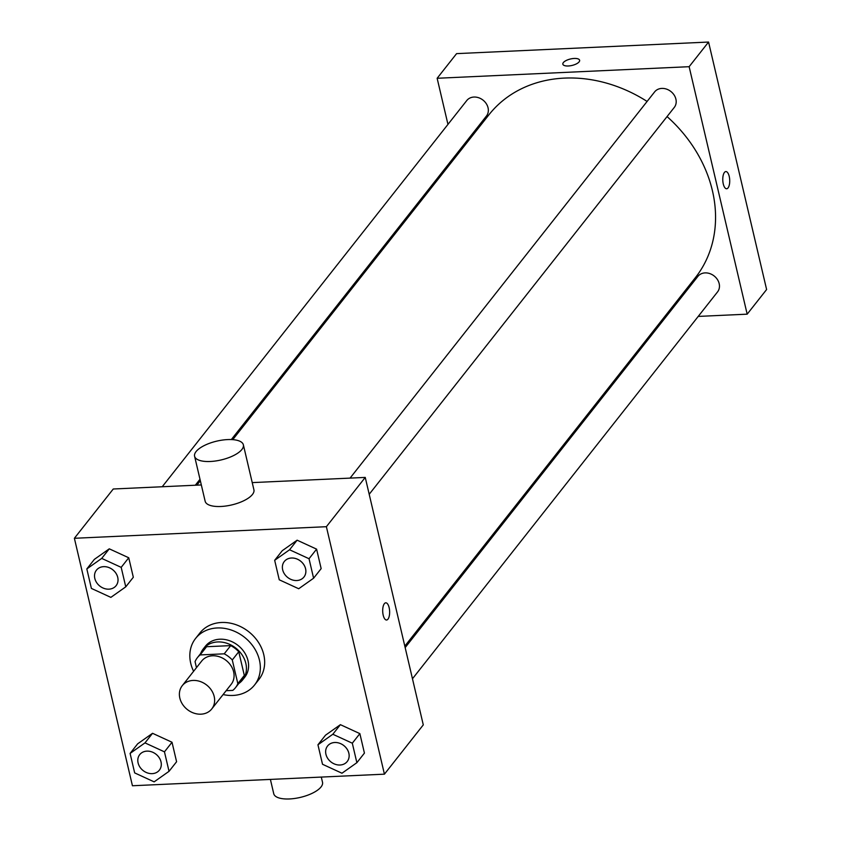 <?xml version="1.0" encoding="UTF-8"?>
<svg xmlns="http://www.w3.org/2000/svg" width="841" height="841" viewBox="0 0 841 841"><rect width="100%" height="100%" fill="white"/><g stroke="black" fill="none" stroke-linecap="round" stroke-linejoin="round"><path stroke-width="1.26" d="M193.062 680.432A18.786 15.601 38.3 0 1 211.48 690.272A18.786 15.601 38.3 0 1 211.764 708.931A18.786 15.601 38.3 0 1 187.354 709.552A18.786 15.601 38.3 0 1 182.266 685.667A18.786 15.601 38.3 0 1 193.062 680.432M182.266 685.667L201.703 661.026A18.786 15.601 38.3 0 1 212.489 655.78A18.786 15.601 38.3 0 1 230.918 665.63A18.786 15.601 38.3 0 1 231.201 684.29L211.764 708.931M230.697 645.615A24.242 20.131 38.3 0 1 238.76 651.754L244.321 675.428L237.835 683.638L232.284 659.964A24.242 20.131 38.3 0 0 224.221 653.825L230.697 645.615L206.592 646.718A24.242 20.131 38.3 0 0 203.89 649.431L197.414 657.651A24.242 20.131 38.3 0 0 195.059 661.678L196.468 667.67M226.155 690.692L232.789 690.387A24.242 20.131 38.3 0 0 235.491 687.675A24.242 20.131 38.3 0 0 237.835 683.638M224.221 653.825L200.105 654.929A24.242 20.131 38.3 0 0 197.414 657.651M238.76 651.754L232.284 659.964M206.592 646.718L200.105 654.929M244.321 675.428A24.242 20.131 38.3 0 1 241.966 679.454L235.491 687.675M238.728 683.554A25.041 20.804 -141.7 0 0 242.597 679.948A25.041 20.804 -141.7 0 0 245.835 663.391A25.041 20.804 -141.7 0 0 227.059 643.333A25.041 20.804 -141.7 0 0 203.259 648.937A25.041 20.804 -141.7 0 0 200.663 653.531M203.259 648.937L205.425 646.203A25.041 20.804 38.3 0 1 219.806 639.213A25.041 20.804 38.3 0 1 248 660.658A25.041 20.804 38.3 0 1 244.752 677.215L242.597 679.948M193.609 671.297A37.561 31.201 38.3 0 1 195.585 638.445A37.561 31.201 38.3 0 1 217.178 627.964A37.561 31.201 38.3 0 1 254.014 647.654A37.561 31.201 38.3 0 1 254.581 684.963A37.561 31.201 38.3 0 1 223.107 694.55M195.585 638.445L199.906 632.968A37.561 31.201 38.3 0 1 221.488 622.487A37.561 31.201 38.3 0 1 258.334 642.177A37.561 31.201 38.3 0 1 258.902 679.496L254.581 684.963M356.868 762.692L364.426 753.105L359.864 733.625L340.395 724.669L325.499 735.202L317.94 744.79L322.513 764.269L341.972 773.226L356.868 762.692L352.305 743.202L332.836 734.256L317.94 744.79M169.03 771.323L176.589 761.736L172.016 742.256L152.547 733.299L137.651 743.833L130.092 753.42L134.665 772.9L154.134 781.857L169.03 771.323L164.458 751.843L144.988 742.887L130.092 753.42M132.436 785.757L384.421 774.172L326.382 526.697L74.386 538.282L132.436 785.757M313.598 578.209L321.157 568.621L316.594 549.141L297.125 540.185L282.229 550.718L274.671 560.306L279.244 579.785L298.702 588.742L313.598 578.209L309.036 558.729L289.567 549.772L274.671 560.306M125.761 586.839L133.32 577.262L128.747 557.772L109.277 548.826L94.381 559.349L86.823 568.937L91.396 588.416L110.865 597.373L125.761 586.839L121.188 567.36L101.719 558.403L86.823 568.937M384.421 774.172L423.286 724.889L365.246 477.415L326.382 526.697M384.358 603.691A8.61 3.459 -92.6 0 1 385.777 602.818A8.61 3.459 -92.6 0 1 389.625 611.26A8.61 3.459 -92.6 0 1 386.566 620.017A8.61 3.459 -92.6 0 1 382.876 613.425A8.61 3.459 -92.6 0 1 384.358 603.691M365.246 477.415L252.226 482.608M201.325 484.952L113.262 488.999L74.386 538.282M243.364 444.815L253.919 489.809A25.041 9.65 166.8 0 1 231.738 504.926A25.041 9.65 166.8 0 1 205.151 501.247L194.597 456.253A25.041 9.65 166.8 0 1 227.617 439.58A25.041 9.65 166.8 0 1 243.364 444.815A25.041 9.65 166.8 0 1 221.183 459.932A25.041 9.65 166.8 0 1 194.597 456.253M270.392 779.418L273.745 793.715A25.041 9.65 -13.2 0 0 289.493 798.95A25.041 9.65 -13.2 0 0 322.513 782.277L321.294 777.073M385.777 602.818A8.61 3.459 -92.6 0 1 389.625 611.26A8.61 3.459 -92.6 0 1 386.566 620.017M232.757 439.643L488.915 114.807A131.48 109.204 38.3 0 1 564.458 78.108A131.48 109.204 38.3 0 1 647.097 101.446M667.06 116.573A131.48 109.204 38.3 0 1 695.402 277.635L404.815 646.13M231.328 439.559L486.434 116.047A12.52 10.397 -141.7 0 0 483.039 100.132A12.52 10.397 -141.7 0 0 466.766 100.542L162.218 486.75M405.162 647.602L697.883 276.395A12.52 10.397 38.3 0 1 705.084 272.894A12.52 10.397 38.3 0 1 717.362 279.464A12.52 10.397 38.3 0 1 717.552 291.901L412.468 678.771M350.066 478.108L654.613 91.911A12.52 10.397 38.3 0 1 661.814 88.41A12.52 10.397 38.3 0 1 674.093 94.98A12.52 10.397 38.3 0 1 674.282 107.417L369.199 494.287M698.219 316.416L747.176 314.166L689.136 66.691L437.141 78.276L447.959 124.394M455.275 155.564L455.622 157.036M663.57 318.014L665.126 317.94M689.136 66.691L708.564 42.05L766.614 289.525L747.176 314.166M724.437 172.426A8.61 3.459 -92.6 0 1 725.857 171.564A8.61 3.459 -92.6 0 1 729.704 180.006A8.61 3.459 -92.6 0 1 726.645 188.762A8.61 3.459 -92.6 0 1 722.955 182.171A8.61 3.459 -92.6 0 1 724.437 172.426M708.564 42.05L456.579 53.635L437.141 78.276M562.85 64.189A8.61 3.322 166.8 0 1 574.203 58.46A8.61 3.322 166.8 0 1 579.617 60.247A8.61 3.322 166.8 0 1 571.996 65.451A8.61 3.322 166.8 0 1 562.85 64.179A8.61 3.322 166.8 0 1 574.203 58.45A8.61 3.322 166.8 0 1 579.617 60.258M725.857 171.564A8.61 3.459 -92.6 0 1 729.704 180.006A8.61 3.459 -92.6 0 1 726.645 188.762M103.653 566.645A12.52 10.397 38.3 0 1 115.932 573.205A12.52 10.397 38.3 0 1 116.121 585.641A12.52 10.397 38.3 0 1 116.121 585.651A12.52 10.397 38.3 0 1 99.837 586.082A12.52 10.397 38.3 0 1 96.442 570.156A12.52 10.397 38.3 0 1 96.463 570.135A12.52 10.397 38.3 0 1 103.653 566.645M133.32 577.262L128.747 557.772L121.188 567.36M128.747 557.772L109.277 548.826L101.719 558.403M109.277 548.826L94.381 559.349M96.463 570.135L96.442 570.156A12.52 10.397 38.3 0 1 103.632 566.666A12.52 10.397 38.3 0 1 115.921 573.226A12.52 10.397 38.3 0 1 116.111 585.662L116.111 585.662M139.732 754.619L139.711 754.64A12.52 10.397 38.3 0 1 146.902 751.139A12.52 10.397 38.3 0 1 159.201 757.688A12.52 10.397 38.3 0 1 159.391 770.125A12.52 10.397 38.3 0 1 159.391 770.135A12.52 10.397 38.3 0 1 143.107 770.556A12.52 10.397 38.3 0 1 139.711 754.64A12.52 10.397 38.3 0 1 139.732 754.619A12.52 10.397 38.3 0 1 146.923 751.118A12.52 10.397 38.3 0 1 159.191 757.709A12.52 10.397 38.3 0 1 159.38 770.146L159.38 770.146M176.589 761.736L172.016 742.256L164.458 751.843M172.016 742.256L152.547 733.299L144.988 742.887M152.547 733.299L137.651 743.833M291.501 558.003A12.52 10.397 38.3 0 1 303.78 564.574A12.52 10.397 38.3 0 1 303.969 577.01A12.52 10.397 38.3 0 1 303.958 577.021A12.52 10.397 38.3 0 1 287.675 577.441A12.52 10.397 38.3 0 1 284.29 561.525A12.52 10.397 38.3 0 1 284.3 561.504A12.52 10.397 38.3 0 1 291.501 558.003M321.157 568.621L316.594 549.141L309.036 558.729M316.594 549.141L297.125 540.185L289.567 549.772M297.125 540.185L282.229 550.718M284.3 561.504L284.29 561.525A12.52 10.397 38.3 0 1 291.48 558.025A12.52 10.397 38.3 0 1 303.759 564.595A12.52 10.397 38.3 0 1 303.948 577.031L303.948 577.031M327.57 745.988L327.559 746.009A12.52 10.397 38.3 0 1 334.75 742.508A12.52 10.397 38.3 0 1 347.049 749.058A12.52 10.397 38.3 0 1 347.238 761.494A12.52 10.397 38.3 0 1 347.228 761.504A12.52 10.397 38.3 0 1 330.944 761.925A12.52 10.397 38.3 0 1 327.559 746.009A12.52 10.397 38.3 0 1 327.57 745.988A12.52 10.397 38.3 0 1 334.771 742.487A12.52 10.397 38.3 0 1 347.028 749.079A12.52 10.397 38.3 0 1 347.217 761.515L347.238 761.494M364.426 753.105L359.864 733.625L352.305 743.202M359.864 733.625L340.395 724.669L332.836 734.256M340.395 724.669L325.499 735.202M200.347 480.747L196.868 485.152M195.312 485.225L200 479.286"/></g></svg>

